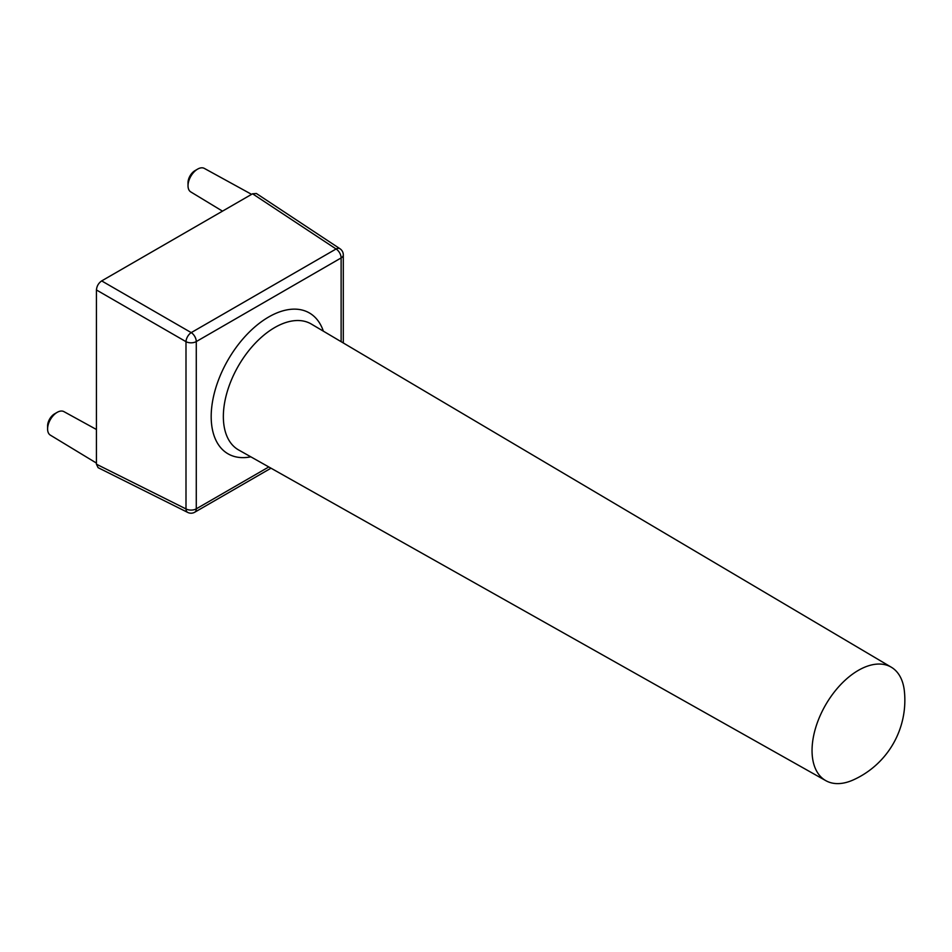 <?xml version="1.0" encoding="UTF-8"?>
<svg xmlns="http://www.w3.org/2000/svg" width="952" height="952" viewBox="0 0 952 952"><rect width="100%" height="100%" fill="white"/><g stroke="black" fill="none" stroke-linecap="round" stroke-linejoin="round"><path stroke-width="1.43" d="M853.266 779.926A65.498 37.818 -60 0 1 825.824 780.664A65.498 37.818 -60 0 1 815.519 728.244A65.498 37.818 -60 0 1 858.371 670.351A65.498 37.818 -60 0 1 891.322 667.221A65.498 37.818 -60 0 1 904.4 691.354A87.417 87.417 0 0 1 853.266 779.926M188.02 185.735L188.02 182.713A9.865 5.7 -60 0 1 195.005 170.634L197.623 169.111A13.578 7.842 120 0 0 188.02 185.735A13.578 7.842 120 0 0 190.757 191.911L222.506 211.154M47.6 428.959L47.6 425.937A9.865 5.7 -60 0 1 54.573 413.846L57.203 412.335A13.578 7.842 120 0 0 47.6 428.959A13.578 7.842 120 0 0 50.325 435.123L96.438 463.088M96.438 429.495L63.903 411.621A13.578 7.842 120 0 0 57.203 412.335L54.573 413.846M251.59 194.351L204.323 168.397A13.578 7.842 120 0 0 197.623 169.111L195.005 170.634M96.438 289.967L96.438 464.207L185.997 508.939L185.997 341.673L96.438 289.967C96.771 286.135 98.52 283.113 101.674 280.911L191.221 332.617L336.08 248.984L252.566 193.791L101.674 280.911M252.566 193.791L256.397 193.506L339.983 248.746A7.402 4.272 123.5 0 0 336.08 248.984A7.402 4.272 -120 0 1 341.125 257.933L196.279 341.566L196.279 508.832L268.797 466.956M270.999 468.194L194.744 512.224A7.402 4.272 -120 0 0 196.279 508.832A7.402 4.272 0 0 1 185.997 508.939A7.402 4.272 116.5 0 0 187.734 512.426L98.104 467.67L96.438 464.207M891.322 667.221L311.328 324.049A72.697 41.971 120 0 0 274.759 327.524A72.697 41.971 120 0 0 227.207 391.784A72.697 41.971 120 0 0 238.631 449.963L825.824 780.664M250.816 456.829A81.336 46.957 -60 0 1 211.903 405.719A81.336 46.957 -60 0 1 268.702 316.98A81.336 46.957 -60 0 1 323.359 331.165M341.125 341.685L341.125 257.933A7.402 4.272 0 0 0 343.303 254.922L343.303 342.97M191.221 332.617A7.402 3.975 120 0 0 185.997 341.673A7.402 4.272 180 0 0 196.279 341.566A7.402 4.272 -120 0 0 191.221 332.617M343.303 254.922A7.402 7.402 0 0 0 339.983 248.746M187.734 512.426A7.402 7.402 0 0 0 194.744 512.224"/></g></svg>
